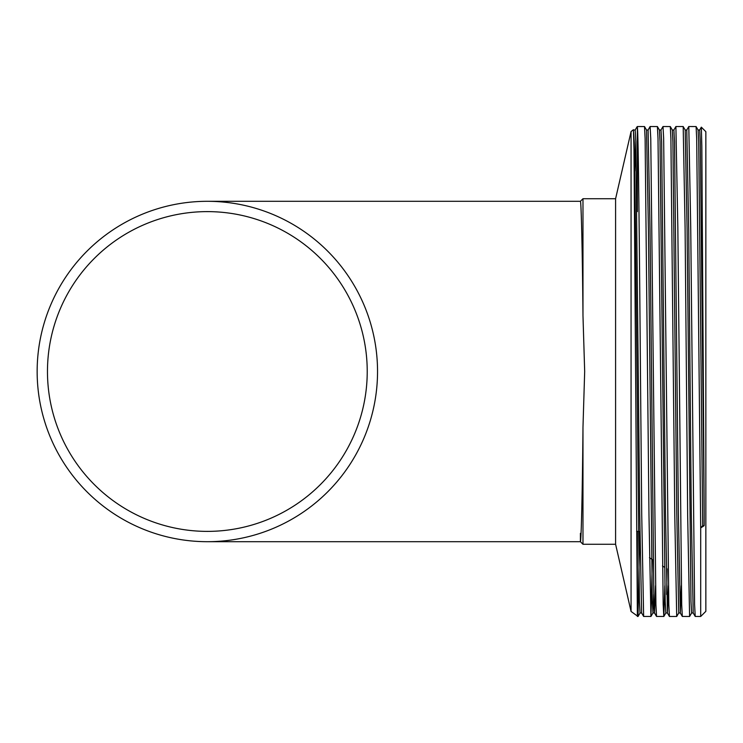 <?xml version="1.0" encoding="UTF-8"?>
<svg xmlns="http://www.w3.org/2000/svg" width="743" height="743" viewBox="0 0 743 743"><rect width="100%" height="100%" fill="white"/><g stroke="black" fill="none" stroke-linecap="round" stroke-linejoin="round"><path stroke-width="1.11" d="M367.228 371.5A159.884 159.884 0 0 1 207.343 531.384A159.884 159.884 0 0 1 47.468 371.5A159.884 159.884 0 0 1 207.343 211.616A159.884 159.884 0 0 1 367.228 371.5M37.15 371.5A170.193 170.193 0 0 1 207.343 201.307A170.193 170.193 0 0 1 377.537 371.5A170.193 170.193 0 0 1 207.343 541.693A170.193 170.193 0 0 1 37.15 371.5M207.343 201.307L580.394 201.307C581.137 199.932 582.41 247.874 582.976 315.608L584.676 371.5L582.976 427.392L582.976 544.275L615.594 544.275L631.067 611.452L638.023 616.476L639.797 531.384M580.394 201.307L582.976 198.725L615.594 198.725L615.594 544.275M615.594 198.725L631.067 131.548L631.067 611.452M701.327 127.155L705.85 131.678L705.85 611.322L700.695 616.476L700.695 527.92L704.178 525.691L704.178 512.939L701.829 146.12L701.327 127.155L699.646 130.034M673.855 130.034L675.898 126.524L683.151 126.524L685.204 130.034L686.783 130.016L688.798 126.524L690.73 227.507L694.594 604.486L695.216 616.449L700.695 616.476M688.798 126.524L696.08 126.551L696.693 138.514L700.695 527.92L702.702 525.691L704.178 525.691M631.067 131.548L633.426 129.7L633.974 148.823L637.383 616.476M638.023 616.476L637.383 604.486L637.383 531.384M637.383 211.616L637.383 127.257C638.395 133.851 639.426 247.484 640.447 371.5L641.738 515.493L643.633 616.449L650.952 616.449L652.354 559.544M637.383 126.524L637.383 127.257L637.383 126.524L644.506 126.551L645.119 138.514L648.983 515.493L650.924 616.476M644.506 126.551L646.521 130.034L648.1 130.016L650.116 126.524L650.757 138.514L655.92 604.486L656.533 616.449L663.843 616.449L664.846 585.772M650.116 126.524L657.397 126.551L658.01 138.514L663.174 604.486L663.815 616.476L665.858 612.966M660.964 130.034L663.007 126.524L663.657 138.514L668.811 604.486L669.452 616.476L676.706 616.476L678.749 612.966L680.337 612.984L681.312 585.772M663.007 126.524L670.288 126.551L670.901 138.514L674.774 515.493L676.706 616.476M675.898 126.524L677.839 227.507L681.702 604.486L682.315 616.449L689.597 616.476L691.649 612.966M683.188 126.551L685.092 227.507L687.665 515.493L689.597 616.476M637.085 126.756L635.172 130.034M635.832 141.003L634.81 171.029M582.976 427.392C582.41 495.126 581.137 543.068 580.394 541.693L580.394 533.363M582.976 198.725L582.976 315.608M633.426 129.7L634.243 141.829L635.525 229.559L639.398 601.171L640.039 612.984L641.655 612.984L643.633 616.449M646.521 130.034L648.425 229.559L652.289 601.171L652.967 612.966L653.738 594.446M657.397 126.551L659.413 130.034L660.025 141.829L665.18 601.171L665.83 612.984L667.437 612.984L668.421 585.772M666.638 594.446L667.093 568.841M670.288 126.551L672.304 130.034L672.917 141.829L676.789 513.441L678.721 612.984M685.204 130.034L687.099 229.559L690.971 601.171L691.612 612.984L693.228 612.984L695.216 616.449M696.08 126.551L698.095 130.034L698.708 141.829L702.702 525.691M633.593 130.016L635.209 130.016L635.85 141.829L639.723 513.441L641.618 612.966M648.1 130.016L650.032 229.559L653.905 601.171L654.518 612.966L655.53 585.772M659.385 130.016L660.991 130.016L661.641 141.829L665.505 513.441L667.437 612.984M672.276 130.016L673.892 130.016L674.533 141.829L678.396 513.441L680.337 612.984M686.783 130.016L688.715 229.559L691.296 513.441L693.2 612.966M698.067 130.016L699.674 130.016L700.315 141.829L704.178 512.939M580.404 541.693L207.343 541.693M638.302 531.384L636.612 531.384M580.394 541.693L582.976 544.275M649.466 557.733L653.162 560.055M662.468 565.925L664.548 567.234M638.061 616.449L640.076 612.966M650.952 616.449L652.967 612.966L654.546 612.984L656.533 616.449M667.409 612.966L669.424 616.449M680.3 612.966L682.315 616.449"/></g></svg>
